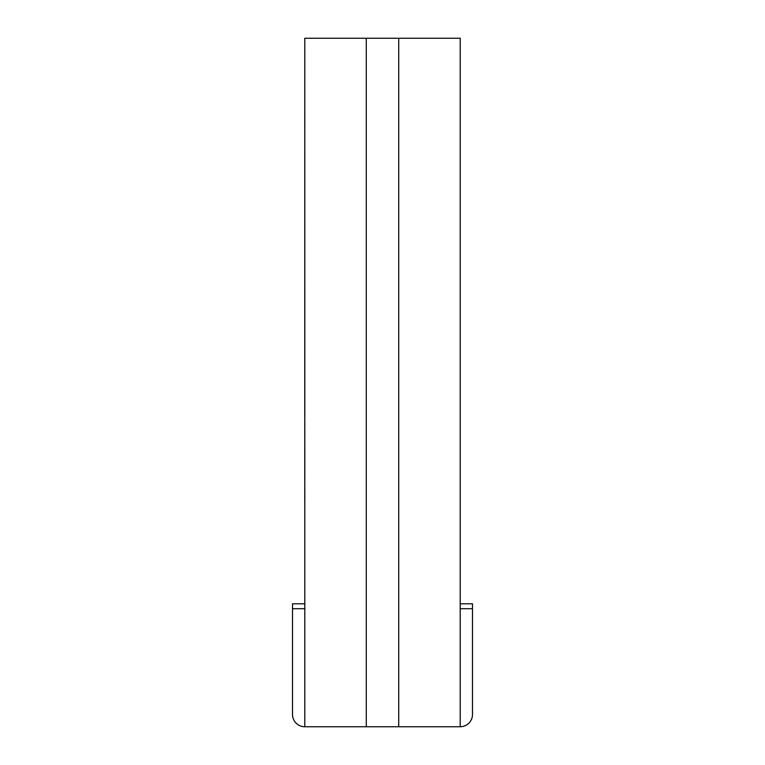 <?xml version="1.0" encoding="UTF-8"?>
<svg xmlns="http://www.w3.org/2000/svg" width="765" height="765" viewBox="0 0 765 765"><rect width="100%" height="100%" fill="white"/><g stroke="black" fill="none" stroke-linecap="round" stroke-linejoin="round"><path stroke-width="1.15" d="M304.795 603.805L304.795 608.72L292.507 608.72L292.507 603.805L304.795 603.805M304.795 702.165L304.795 608.72M304.795 716.91L304.795 726.75A12.297 12.297 0 0 1 292.507 714.453L292.507 608.72M304.747 417.288L304.795 38.25L304.795 726.75L460.205 726.75A12.297 12.297 0 0 0 472.493 714.453L472.493 608.72L460.205 608.72M460.205 603.805L472.493 603.805L472.493 608.72M460.205 726.75L460.205 38.25L304.795 38.25M304.747 406.234L304.795 398.269M304.747 398.269L304.795 395.687M304.795 417.288L304.795 407.057M304.747 478.89L304.795 423.734M304.747 436.337L304.795 426.038M304.747 456.858L304.795 436.796M304.747 475.973L304.795 456.858M304.747 426.038L304.747 423.734M304.795 478.89L304.795 475.973M304.747 501.018L304.795 483.021L304.747 501.018M304.795 379.306L304.795 288.568M398.728 726.75L398.728 38.25M366.272 726.75L366.272 38.25"/></g></svg>

